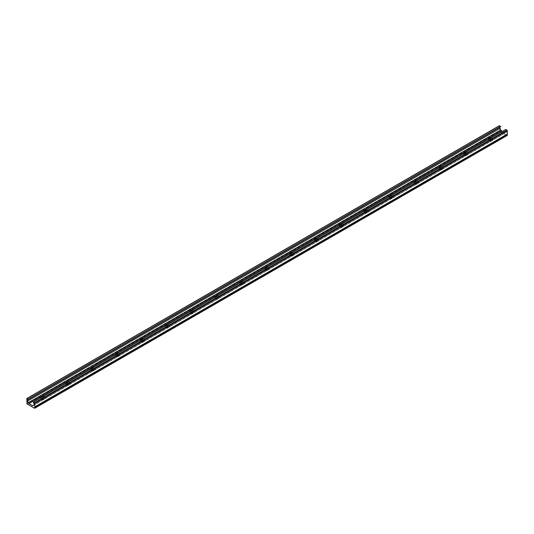 <?xml version="1.0" encoding="UTF-8"?>
<svg xmlns="http://www.w3.org/2000/svg" width="534" height="534" viewBox="0 0 534 534"><rect width="100%" height="100%" fill="white"/><g stroke="black" fill="none" stroke-linecap="round" stroke-linejoin="round"><path stroke-width="0.4" stroke-dasharray="2.67 2" d="M489.925 140.555A1.275 0.734 180 0 1 489.551 140.035A1.275 0.734 180 0 1 490.332 139.361A1.275 0.734 180 0 1 491.721 139.514A1.275 0.734 180 0 1 492.094 140.035A1.275 0.734 180 0 1 491.307 140.716A1.275 0.734 180 0 1 489.925 140.555M489.925 140.989A1.275 0.734 180 0 1 489.551 140.469A1.275 0.734 180 0 1 490.332 139.795A1.275 0.734 180 0 1 491.721 139.955A1.275 0.734 180 0 1 492.094 140.469A1.275 0.734 180 0 1 491.307 141.15A1.275 0.734 180 0 1 489.925 140.989M42.279 399.005A1.275 0.734 180 0 1 41.906 398.484A1.275 0.734 180 0 1 42.693 397.803A1.275 0.734 180 0 1 44.075 397.964A1.275 0.734 180 0 1 44.449 398.484A1.275 0.734 180 0 1 43.668 399.158A1.275 0.734 180 0 1 42.279 399.005M42.279 399.439A1.275 0.734 180 0 1 41.906 398.918A1.275 0.734 180 0 1 42.693 398.237A1.275 0.734 180 0 1 44.075 398.397A1.275 0.734 180 0 1 44.449 398.918A1.275 0.734 180 0 1 43.668 399.599A1.275 0.734 180 0 1 42.279 399.439M67.144 384.647A1.275 0.734 180 0 1 66.777 384.126A1.275 0.734 180 0 1 67.558 383.445A1.275 0.734 180 0 1 68.946 383.606A1.275 0.734 180 0 1 69.32 384.126A1.275 0.734 180 0 1 68.532 384.8A1.275 0.734 180 0 1 67.144 384.647M67.144 385.081A1.275 0.734 180 0 1 66.777 384.56A1.275 0.734 180 0 1 67.558 383.879A1.275 0.734 180 0 1 68.946 384.039A1.275 0.734 180 0 1 69.32 384.56A1.275 0.734 180 0 1 68.532 385.241A1.275 0.734 180 0 1 67.144 385.081M92.015 370.289A1.275 0.734 180 0 1 91.641 369.768A1.275 0.734 180 0 1 92.429 369.087A1.275 0.734 180 0 1 93.817 369.248A1.275 0.734 180 0 1 94.191 369.768A1.275 0.734 180 0 1 93.403 370.442A1.275 0.734 180 0 1 92.015 370.289M92.015 370.723A1.275 0.734 180 0 1 91.641 370.202A1.275 0.734 180 0 1 92.429 369.521A1.275 0.734 180 0 1 93.817 369.682A1.275 0.734 180 0 1 94.191 370.202A1.275 0.734 180 0 1 93.403 370.876A1.275 0.734 180 0 1 92.015 370.723M116.886 355.931A1.275 0.734 180 0 1 116.512 355.41A1.275 0.734 180 0 1 117.3 354.73A1.275 0.734 180 0 1 118.688 354.89A1.275 0.734 180 0 1 119.055 355.41A1.275 0.734 180 0 1 118.274 356.085A1.275 0.734 180 0 1 116.886 355.931M116.886 356.365A1.275 0.734 180 0 1 116.512 355.844A1.275 0.734 180 0 1 117.3 355.163A1.275 0.734 180 0 1 118.688 355.324A1.275 0.734 180 0 1 119.055 355.844A1.275 0.734 180 0 1 118.274 356.518A1.275 0.734 180 0 1 116.886 356.365M141.757 341.573A1.275 0.734 180 0 1 141.383 341.052A1.275 0.734 180 0 1 142.164 340.372A1.275 0.734 180 0 1 143.553 340.532A1.275 0.734 180 0 1 143.926 341.052A1.275 0.734 180 0 1 143.139 341.727A1.275 0.734 180 0 1 141.757 341.573M141.757 342.007A1.275 0.734 180 0 1 141.383 341.486A1.275 0.734 180 0 1 142.164 340.805A1.275 0.734 180 0 1 143.553 340.966A1.275 0.734 180 0 1 143.926 341.486A1.275 0.734 180 0 1 143.139 342.161A1.275 0.734 180 0 1 141.757 342.007M166.621 327.208A1.275 0.734 180 0 1 166.248 326.695A1.275 0.734 180 0 1 167.035 326.014A1.275 0.734 180 0 1 168.424 326.174A1.275 0.734 180 0 1 168.797 326.695A1.275 0.734 180 0 1 168.01 327.369A1.275 0.734 180 0 1 166.621 327.208M166.621 327.649A1.275 0.734 180 0 1 166.248 327.128A1.275 0.734 180 0 1 167.035 326.448A1.275 0.734 180 0 1 168.424 326.608A1.275 0.734 180 0 1 168.797 327.128A1.275 0.734 180 0 1 168.01 327.803A1.275 0.734 180 0 1 166.621 327.649M191.492 312.851A1.275 0.734 180 0 1 191.119 312.337A1.275 0.734 180 0 1 191.906 311.656A1.275 0.734 180 0 1 193.295 311.816A1.275 0.734 180 0 1 193.668 312.337A1.275 0.734 180 0 1 192.881 313.011A1.275 0.734 180 0 1 191.492 312.851M191.492 313.291A1.275 0.734 180 0 1 191.119 312.77A1.275 0.734 180 0 1 191.906 312.09A1.275 0.734 180 0 1 193.295 312.25A1.275 0.734 180 0 1 193.668 312.77A1.275 0.734 180 0 1 192.881 313.445A1.275 0.734 180 0 1 191.492 313.291M216.363 298.493A1.275 0.734 180 0 1 215.99 297.979A1.275 0.734 180 0 1 216.777 297.298A1.275 0.734 180 0 1 218.159 297.458A1.275 0.734 180 0 1 218.533 297.979A1.275 0.734 180 0 1 217.752 298.653A1.275 0.734 180 0 1 216.363 298.493M216.363 298.927A1.275 0.734 180 0 1 215.99 298.413A1.275 0.734 180 0 1 216.777 297.732A1.275 0.734 180 0 1 218.159 297.892A1.275 0.734 180 0 1 218.533 298.413A1.275 0.734 180 0 1 217.752 299.087A1.275 0.734 180 0 1 216.363 298.927M241.228 284.135A1.275 0.734 180 0 1 240.861 283.621A1.275 0.734 180 0 1 241.642 282.94A1.275 0.734 180 0 1 243.03 283.1A1.275 0.734 180 0 1 243.404 283.621A1.275 0.734 180 0 1 242.616 284.295A1.275 0.734 180 0 1 241.228 284.135M241.228 284.569A1.275 0.734 180 0 1 240.861 284.055A1.275 0.734 180 0 1 241.642 283.374A1.275 0.734 180 0 1 243.03 283.534A1.275 0.734 180 0 1 243.404 284.055A1.275 0.734 180 0 1 242.616 284.729A1.275 0.734 180 0 1 241.228 284.569M266.099 269.777A1.275 0.734 180 0 1 265.725 269.263A1.275 0.734 180 0 1 266.513 268.582A1.275 0.734 180 0 1 267.901 268.742A1.275 0.734 180 0 1 268.275 269.263A1.275 0.734 180 0 1 267.487 269.937A1.275 0.734 180 0 1 266.099 269.777M266.099 270.211A1.275 0.734 180 0 1 265.725 269.697A1.275 0.734 180 0 1 266.513 269.016A1.275 0.734 180 0 1 267.901 269.176A1.275 0.734 180 0 1 268.275 269.697A1.275 0.734 180 0 1 267.487 270.371A1.275 0.734 180 0 1 266.099 270.211M290.97 255.419A1.275 0.734 180 0 1 290.596 254.898A1.275 0.734 180 0 1 291.384 254.224A1.275 0.734 180 0 1 292.772 254.384A1.275 0.734 180 0 1 293.139 254.898A1.275 0.734 180 0 1 292.358 255.579A1.275 0.734 180 0 1 290.97 255.419M290.97 255.853A1.275 0.734 180 0 1 290.596 255.339A1.275 0.734 180 0 1 291.384 254.658A1.275 0.734 180 0 1 292.772 254.818A1.275 0.734 180 0 1 293.139 255.339A1.275 0.734 180 0 1 292.358 256.013A1.275 0.734 180 0 1 290.97 255.853M315.841 241.061A1.275 0.734 180 0 1 315.467 240.54A1.275 0.734 180 0 1 316.248 239.866A1.275 0.734 180 0 1 317.637 240.026A1.275 0.734 180 0 1 318.01 240.54A1.275 0.734 180 0 1 317.223 241.221A1.275 0.734 180 0 1 315.841 241.061M315.841 241.495A1.275 0.734 180 0 1 315.467 240.981A1.275 0.734 180 0 1 316.248 240.3A1.275 0.734 180 0 1 317.637 240.46A1.275 0.734 180 0 1 318.01 240.981A1.275 0.734 180 0 1 317.223 241.655A1.275 0.734 180 0 1 315.841 241.495M340.705 226.703A1.275 0.734 180 0 1 340.332 226.182A1.275 0.734 180 0 1 341.119 225.508A1.275 0.734 180 0 1 342.508 225.668A1.275 0.734 180 0 1 342.881 226.182A1.275 0.734 180 0 1 342.094 226.863A1.275 0.734 180 0 1 340.705 226.703M340.705 227.137A1.275 0.734 180 0 1 340.332 226.623A1.275 0.734 180 0 1 341.119 225.942A1.275 0.734 180 0 1 342.508 226.102A1.275 0.734 180 0 1 342.881 226.623A1.275 0.734 180 0 1 342.094 227.297A1.275 0.734 180 0 1 340.705 227.137M365.576 212.345A1.275 0.734 180 0 1 365.203 211.824A1.275 0.734 180 0 1 365.99 211.15A1.275 0.734 180 0 1 367.379 211.31A1.275 0.734 180 0 1 367.752 211.824A1.275 0.734 180 0 1 366.965 212.505A1.275 0.734 180 0 1 365.576 212.345M365.576 212.779A1.275 0.734 180 0 1 365.203 212.258A1.275 0.734 180 0 1 365.99 211.584A1.275 0.734 180 0 1 367.379 211.744A1.275 0.734 180 0 1 367.752 212.258A1.275 0.734 180 0 1 366.965 212.939A1.275 0.734 180 0 1 365.576 212.779M390.447 197.987A1.275 0.734 180 0 1 390.074 197.467A1.275 0.734 180 0 1 390.861 196.792A1.275 0.734 180 0 1 392.243 196.953A1.275 0.734 180 0 1 392.617 197.467A1.275 0.734 180 0 1 391.836 198.147A1.275 0.734 180 0 1 390.447 197.987M390.447 198.421A1.275 0.734 180 0 1 390.074 197.9A1.275 0.734 180 0 1 390.861 197.226A1.275 0.734 180 0 1 392.243 197.386A1.275 0.734 180 0 1 392.617 197.9A1.275 0.734 180 0 1 391.836 198.581A1.275 0.734 180 0 1 390.447 198.421M415.312 183.629A1.275 0.734 180 0 1 414.945 183.109A1.275 0.734 180 0 1 415.726 182.434A1.275 0.734 180 0 1 417.114 182.595A1.275 0.734 180 0 1 417.488 183.109A1.275 0.734 180 0 1 416.7 183.789A1.275 0.734 180 0 1 415.312 183.629M415.312 184.063A1.275 0.734 180 0 1 414.945 183.542A1.275 0.734 180 0 1 415.726 182.868A1.275 0.734 180 0 1 417.114 183.028A1.275 0.734 180 0 1 417.488 183.542A1.275 0.734 180 0 1 416.7 184.223A1.275 0.734 180 0 1 415.312 184.063M440.183 169.271A1.275 0.734 180 0 1 439.809 168.751A1.275 0.734 180 0 1 440.597 168.077A1.275 0.734 180 0 1 441.985 168.23A1.275 0.734 180 0 1 442.359 168.751A1.275 0.734 180 0 1 441.571 169.432A1.275 0.734 180 0 1 440.183 169.271M440.183 169.705A1.275 0.734 180 0 1 439.809 169.185A1.275 0.734 180 0 1 440.597 168.51A1.275 0.734 180 0 1 441.985 168.671A1.275 0.734 180 0 1 442.359 169.185A1.275 0.734 180 0 1 441.571 169.865A1.275 0.734 180 0 1 440.183 169.705M465.054 154.913A1.275 0.734 180 0 1 464.68 154.393A1.275 0.734 180 0 1 465.468 153.719A1.275 0.734 180 0 1 466.856 153.872A1.275 0.734 180 0 1 467.223 154.393A1.275 0.734 180 0 1 466.442 155.074A1.275 0.734 180 0 1 465.054 154.913M465.054 155.347A1.275 0.734 180 0 1 464.68 154.827A1.275 0.734 180 0 1 465.468 154.152A1.275 0.734 180 0 1 466.856 154.313A1.275 0.734 180 0 1 467.223 154.827A1.275 0.734 180 0 1 466.442 155.507A1.275 0.734 180 0 1 465.054 155.347M488.723 139.281A2.143 1.235 0 0 0 489.304 139.908A2.143 1.235 0 0 0 491.64 140.175A2.143 1.235 0 0 0 492.969 139.034A2.143 1.235 0 0 0 492.341 138.159A2.143 1.235 0 0 0 491.253 137.819M492.341 139.16A2.143 1.235 0 0 0 490.005 138.893A2.143 1.235 0 0 0 488.677 140.035A2.143 1.235 0 0 0 489.304 140.909A2.143 1.235 0 0 0 491.64 141.183A2.143 1.235 0 0 0 492.969 140.035A2.143 1.235 0 0 0 492.341 139.16M41.078 397.73A2.143 1.235 0 0 0 41.659 398.351A2.143 1.235 0 0 0 43.995 398.618A2.143 1.235 0 0 0 45.323 397.476A2.143 1.235 0 0 0 44.696 396.602A2.143 1.235 0 0 0 43.614 396.268M44.696 397.61A2.143 1.235 0 0 0 42.36 397.336A2.143 1.235 0 0 0 41.031 398.484A2.143 1.235 0 0 0 41.659 399.359A2.143 1.235 0 0 0 43.995 399.626A2.143 1.235 0 0 0 45.323 398.484A2.143 1.235 0 0 0 44.696 397.61M65.949 383.372A2.143 1.235 0 0 0 66.53 383.993A2.143 1.235 0 0 0 68.866 384.26A2.143 1.235 0 0 0 70.188 383.118A2.143 1.235 0 0 0 69.56 382.244A2.143 1.235 0 0 0 68.479 381.91M69.56 383.252A2.143 1.235 0 0 0 67.224 382.978A2.143 1.235 0 0 0 65.902 384.126A2.143 1.235 0 0 0 66.53 385.001A2.143 1.235 0 0 0 68.866 385.268A2.143 1.235 0 0 0 70.188 384.126A2.143 1.235 0 0 0 69.56 383.252M90.813 369.014A2.143 1.235 0 0 0 91.401 369.635A2.143 1.235 0 0 0 93.737 369.902A2.143 1.235 0 0 0 95.059 368.76A2.143 1.235 0 0 0 94.431 367.886A2.143 1.235 0 0 0 93.35 367.552M94.431 368.894A2.143 1.235 0 0 0 92.095 368.62A2.143 1.235 0 0 0 90.773 369.768A2.143 1.235 0 0 0 91.401 370.643A2.143 1.235 0 0 0 93.737 370.91A2.143 1.235 0 0 0 95.059 369.768A2.143 1.235 0 0 0 94.431 368.894M115.684 354.656A2.143 1.235 0 0 0 116.272 355.277A2.143 1.235 0 0 0 118.608 355.544A2.143 1.235 0 0 0 119.93 354.402A2.143 1.235 0 0 0 119.302 353.528A2.143 1.235 0 0 0 118.221 353.188M119.302 354.536A2.143 1.235 0 0 0 116.966 354.262A2.143 1.235 0 0 0 115.638 355.41A2.143 1.235 0 0 0 116.272 356.285A2.143 1.235 0 0 0 118.608 356.552A2.143 1.235 0 0 0 119.93 355.41A2.143 1.235 0 0 0 119.302 354.536M140.555 340.298A2.143 1.235 0 0 0 141.136 340.919A2.143 1.235 0 0 0 143.472 341.186A2.143 1.235 0 0 0 144.801 340.045A2.143 1.235 0 0 0 144.173 339.17A2.143 1.235 0 0 0 143.085 338.83M144.173 340.178A2.143 1.235 0 0 0 141.83 339.904A2.143 1.235 0 0 0 140.509 341.052A2.143 1.235 0 0 0 141.136 341.927A2.143 1.235 0 0 0 143.472 342.194A2.143 1.235 0 0 0 144.801 341.052A2.143 1.235 0 0 0 144.173 340.178M165.427 325.94A2.143 1.235 0 0 0 166.007 326.561A2.143 1.235 0 0 0 168.343 326.828A2.143 1.235 0 0 0 169.665 325.687A2.143 1.235 0 0 0 169.038 324.812A2.143 1.235 0 0 0 167.956 324.472M169.038 325.813A2.143 1.235 0 0 0 166.701 325.546A2.143 1.235 0 0 0 165.38 326.695A2.143 1.235 0 0 0 166.007 327.569A2.143 1.235 0 0 0 168.343 327.836A2.143 1.235 0 0 0 169.665 326.695A2.143 1.235 0 0 0 169.038 325.813M190.291 311.582A2.143 1.235 0 0 0 190.878 312.203A2.143 1.235 0 0 0 193.215 312.47A2.143 1.235 0 0 0 194.536 311.329A2.143 1.235 0 0 0 193.909 310.454A2.143 1.235 0 0 0 192.827 310.114M193.909 311.456A2.143 1.235 0 0 0 191.572 311.188A2.143 1.235 0 0 0 190.251 312.337A2.143 1.235 0 0 0 190.878 313.211A2.143 1.235 0 0 0 193.215 313.478A2.143 1.235 0 0 0 194.536 312.337A2.143 1.235 0 0 0 193.909 311.456M215.162 297.224A2.143 1.235 0 0 0 215.743 297.845A2.143 1.235 0 0 0 218.079 298.112A2.143 1.235 0 0 0 219.407 296.971A2.143 1.235 0 0 0 218.78 296.096A2.143 1.235 0 0 0 217.698 295.756M218.78 297.098A2.143 1.235 0 0 0 216.444 296.831A2.143 1.235 0 0 0 215.115 297.979A2.143 1.235 0 0 0 215.743 298.853A2.143 1.235 0 0 0 218.079 299.12A2.143 1.235 0 0 0 219.407 297.979A2.143 1.235 0 0 0 218.78 297.098M240.033 282.866A2.143 1.235 0 0 0 240.614 283.487A2.143 1.235 0 0 0 242.95 283.754A2.143 1.235 0 0 0 244.272 282.613A2.143 1.235 0 0 0 243.644 281.738A2.143 1.235 0 0 0 242.563 281.398M243.644 282.74A2.143 1.235 0 0 0 241.308 282.473A2.143 1.235 0 0 0 239.986 283.621A2.143 1.235 0 0 0 240.614 284.495A2.143 1.235 0 0 0 242.95 284.762A2.143 1.235 0 0 0 244.272 283.621A2.143 1.235 0 0 0 243.644 282.74M264.897 268.502A2.143 1.235 0 0 0 265.485 269.129A2.143 1.235 0 0 0 267.821 269.396A2.143 1.235 0 0 0 269.143 268.255A2.143 1.235 0 0 0 268.515 267.38A2.143 1.235 0 0 0 267.434 267.04M268.515 268.382A2.143 1.235 0 0 0 266.179 268.115A2.143 1.235 0 0 0 264.857 269.263A2.143 1.235 0 0 0 265.485 270.137A2.143 1.235 0 0 0 267.821 270.404A2.143 1.235 0 0 0 269.143 269.263A2.143 1.235 0 0 0 268.515 268.382M289.768 254.144A2.143 1.235 0 0 0 290.356 254.771A2.143 1.235 0 0 0 292.692 255.038A2.143 1.235 0 0 0 294.014 253.897A2.143 1.235 0 0 0 293.386 253.023A2.143 1.235 0 0 0 292.305 252.682M293.386 254.024A2.143 1.235 0 0 0 291.05 253.757A2.143 1.235 0 0 0 289.728 254.898A2.143 1.235 0 0 0 290.356 255.779A2.143 1.235 0 0 0 292.692 256.046A2.143 1.235 0 0 0 294.014 254.898A2.143 1.235 0 0 0 293.386 254.024M314.639 239.786A2.143 1.235 0 0 0 315.22 240.413A2.143 1.235 0 0 0 317.556 240.68A2.143 1.235 0 0 0 318.885 239.539A2.143 1.235 0 0 0 318.257 238.665A2.143 1.235 0 0 0 317.169 238.324M318.257 239.666A2.143 1.235 0 0 0 315.921 239.399A2.143 1.235 0 0 0 314.593 240.54A2.143 1.235 0 0 0 315.22 241.421A2.143 1.235 0 0 0 317.556 241.688A2.143 1.235 0 0 0 318.885 240.54A2.143 1.235 0 0 0 318.257 239.666M339.511 225.428A2.143 1.235 0 0 0 340.091 226.056A2.143 1.235 0 0 0 342.428 226.323A2.143 1.235 0 0 0 343.749 225.181A2.143 1.235 0 0 0 343.122 224.307A2.143 1.235 0 0 0 342.04 223.966M343.122 225.308A2.143 1.235 0 0 0 340.785 225.041A2.143 1.235 0 0 0 339.464 226.182A2.143 1.235 0 0 0 340.091 227.063A2.143 1.235 0 0 0 342.428 227.33A2.143 1.235 0 0 0 343.749 226.182A2.143 1.235 0 0 0 343.122 225.308M364.375 211.07A2.143 1.235 0 0 0 364.962 211.698A2.143 1.235 0 0 0 367.299 211.965A2.143 1.235 0 0 0 368.62 210.823A2.143 1.235 0 0 0 367.993 209.949A2.143 1.235 0 0 0 366.911 209.608M367.993 210.95A2.143 1.235 0 0 0 365.656 210.683A2.143 1.235 0 0 0 364.335 211.824A2.143 1.235 0 0 0 364.962 212.706A2.143 1.235 0 0 0 367.299 212.973A2.143 1.235 0 0 0 368.62 211.824A2.143 1.235 0 0 0 367.993 210.95M389.246 196.712A2.143 1.235 0 0 0 389.827 197.34A2.143 1.235 0 0 0 392.17 197.607A2.143 1.235 0 0 0 393.491 196.465A2.143 1.235 0 0 0 392.864 195.591A2.143 1.235 0 0 0 391.782 195.25M392.864 196.592A2.143 1.235 0 0 0 390.528 196.325A2.143 1.235 0 0 0 389.199 197.467A2.143 1.235 0 0 0 389.827 198.348A2.143 1.235 0 0 0 392.17 198.615A2.143 1.235 0 0 0 393.491 197.467A2.143 1.235 0 0 0 392.864 196.592M414.117 182.354A2.143 1.235 0 0 0 414.698 182.982A2.143 1.235 0 0 0 417.034 183.249A2.143 1.235 0 0 0 418.362 182.107A2.143 1.235 0 0 0 417.728 181.233A2.143 1.235 0 0 0 416.647 180.892M417.728 182.234A2.143 1.235 0 0 0 415.392 181.967A2.143 1.235 0 0 0 414.07 183.109A2.143 1.235 0 0 0 414.698 183.99A2.143 1.235 0 0 0 417.034 184.257A2.143 1.235 0 0 0 418.362 183.109A2.143 1.235 0 0 0 417.728 182.234M438.981 167.996A2.143 1.235 0 0 0 439.569 168.624A2.143 1.235 0 0 0 441.905 168.891A2.143 1.235 0 0 0 443.227 167.749A2.143 1.235 0 0 0 442.599 166.875A2.143 1.235 0 0 0 441.518 166.535M442.599 167.876A2.143 1.235 0 0 0 440.263 167.609A2.143 1.235 0 0 0 438.941 168.751A2.143 1.235 0 0 0 439.569 169.625A2.143 1.235 0 0 0 441.905 169.899A2.143 1.235 0 0 0 443.227 168.751A2.143 1.235 0 0 0 442.599 167.876M463.852 153.638A2.143 1.235 0 0 0 464.44 154.266A2.143 1.235 0 0 0 466.776 154.533A2.143 1.235 0 0 0 468.098 153.392A2.143 1.235 0 0 0 467.47 152.517A2.143 1.235 0 0 0 466.389 152.177M467.47 153.518A2.143 1.235 0 0 0 465.134 153.251A2.143 1.235 0 0 0 463.812 154.393A2.143 1.235 0 0 0 464.44 155.267A2.143 1.235 0 0 0 466.776 155.541A2.143 1.235 0 0 0 468.098 154.393A2.143 1.235 0 0 0 467.47 153.518M34.476 408.25L506.993 135.449L499.524 131.137L27.007 403.938M499.984 127.132L500.752 126.692M505.778 129.455L506.532 130.91A1.048 0.607 60 0 1 506.532 132.125L505.605 132.646A0.781 0.454 60 0 1 505.057 132.893L502.427 131.371M26.7 398.731L499.217 125.924L499.524 131.137M505.605 132.646L34.083 404.879M506.532 132.125L34.016 404.926L506.532 132.125M505.765 129.582L33.248 402.382M33.135 405.433L505.645 132.632L33.135 405.433M33.248 402.322L505.765 129.522M26.7 403.404L499.217 130.603M505.057 132.893L34.169 404.752M506.532 130.91L34.016 403.711M489.551 140.469L489.551 140.035M41.906 398.918L41.906 398.484M66.777 384.56L66.777 384.126M91.641 370.202L91.641 369.768M116.512 355.844L116.512 355.41M141.383 341.486L141.383 341.052M166.248 327.128L166.248 326.695M191.119 312.77L191.119 312.337M215.99 298.413L215.99 297.979M240.861 284.055L240.861 283.621M265.725 269.697L265.725 269.263M290.596 255.339L290.596 254.898M315.467 240.981L315.467 240.54M340.332 226.623L340.332 226.182M365.203 212.258L365.203 211.824M390.074 197.9L390.074 197.467M414.945 183.542L414.945 183.109M439.809 169.185L439.809 168.751M464.68 154.827L464.68 154.393M488.677 140.035L488.677 139.034M41.031 398.484L41.031 397.476M65.902 384.126L65.902 383.118M90.773 369.768L90.773 368.76M115.638 355.41L115.638 354.402M140.509 341.052L140.509 340.045M165.38 326.695L165.38 325.687M190.251 312.337L190.251 311.329M215.115 297.979L215.115 296.971M239.986 283.621L239.986 282.613M264.857 269.263L264.857 268.255M289.728 254.898L289.728 253.897M314.593 240.54L314.593 239.539M339.464 226.182L339.464 225.181M364.335 211.824L364.335 210.823M389.199 197.467L389.199 196.465M414.07 183.109L414.07 182.107M438.941 168.751L438.941 167.749M463.812 154.393L463.812 153.392M492.094 140.469L492.094 140.035M44.449 398.918L44.449 398.484M69.32 384.56L69.32 384.126M94.191 370.202L94.191 369.768M119.055 355.844L119.055 355.41M143.926 341.486L143.926 341.052M168.797 327.128L168.797 326.695M193.668 312.77L193.668 312.337M218.533 298.413L218.533 297.979M243.404 284.055L243.404 283.621M268.275 269.697L268.275 269.263M293.139 255.339L293.139 254.898M318.01 240.981L318.01 240.54M342.881 226.623L342.881 226.182M367.752 212.258L367.752 211.824M392.617 197.9L392.617 197.467M417.488 183.542L417.488 183.109M442.359 169.185L442.359 168.751M467.223 154.827L467.223 154.393M32.928 405.733L505.444 132.926M492.969 140.035L492.969 139.034M45.323 398.484L45.323 397.476M70.188 384.126L70.188 383.118M95.059 369.768L95.059 368.76M119.93 355.41L119.93 354.402M144.801 341.052L144.801 340.045M169.665 326.695L169.665 325.687M194.536 312.337L194.536 311.329M219.407 297.979L219.407 296.971M244.272 283.621L244.272 282.613M269.143 269.263L269.143 268.255M294.014 254.898L294.014 253.897M318.885 240.54L318.885 239.539M343.749 226.182L343.749 225.181M368.62 211.824L368.62 210.823M393.491 197.467L393.491 196.465M418.362 183.109L418.362 182.107M443.227 168.751L443.227 167.749M468.098 154.393L468.098 153.392M34.71 406.868L507.227 134.061"/><path stroke-width="0.8" d="M491.253 137.819A2.143 1.235 0 0 0 488.677 139.034A2.143 1.235 0 0 0 488.723 139.281M43.614 396.268A2.143 1.235 0 0 0 41.031 397.476A2.143 1.235 0 0 0 41.078 397.73M68.479 381.91A2.143 1.235 0 0 0 65.902 383.118A2.143 1.235 0 0 0 65.949 383.372M93.35 367.552A2.143 1.235 0 0 0 90.773 368.76A2.143 1.235 0 0 0 90.813 369.014M118.221 353.188A2.143 1.235 0 0 0 115.638 354.402A2.143 1.235 0 0 0 115.684 354.656M143.085 338.83A2.143 1.235 0 0 0 140.509 340.045A2.143 1.235 0 0 0 140.555 340.298M167.956 324.472A2.143 1.235 0 0 0 165.38 325.687A2.143 1.235 0 0 0 165.427 325.94M192.827 310.114A2.143 1.235 0 0 0 190.251 311.329A2.143 1.235 0 0 0 190.291 311.582M217.698 295.756A2.143 1.235 0 0 0 215.115 296.971A2.143 1.235 0 0 0 215.162 297.224M242.563 281.398A2.143 1.235 0 0 0 239.986 282.613A2.143 1.235 0 0 0 240.033 282.866M267.434 267.04A2.143 1.235 0 0 0 264.857 268.255A2.143 1.235 0 0 0 264.897 268.502M292.305 252.682A2.143 1.235 0 0 0 289.728 253.897A2.143 1.235 0 0 0 289.768 254.144M317.169 238.324A2.143 1.235 0 0 0 314.593 239.539A2.143 1.235 0 0 0 314.639 239.786M342.04 223.966A2.143 1.235 0 0 0 339.464 225.181A2.143 1.235 0 0 0 339.511 225.428M366.911 209.608A2.143 1.235 0 0 0 364.335 210.823A2.143 1.235 0 0 0 364.375 211.07M391.782 195.25A2.143 1.235 0 0 0 389.199 196.465A2.143 1.235 0 0 0 389.246 196.712M416.647 180.892A2.143 1.235 0 0 0 414.07 182.107A2.143 1.235 0 0 0 414.117 182.354M441.518 166.535A2.143 1.235 0 0 0 438.941 167.749A2.143 1.235 0 0 0 438.981 167.996M466.389 152.177A2.143 1.235 0 0 0 463.812 153.392A2.143 1.235 0 0 0 463.852 153.638M28.142 399.205L500.658 126.404L28.142 399.205L26.793 398.531L27.007 403.938L34.697 408.276L507.207 135.469L507.2 134.127M502.427 131.371L501.459 130.817A0.781 0.454 60 0 1 500.912 129.936L499.984 128.347A1.048 0.607 60 0 1 499.984 127.132L28.235 399.492M507.3 135.269L34.783 408.076L34.71 406.868L507.3 134.067L507.3 130.596L505.778 129.455M500.658 126.404L499.217 125.924M34.783 406.875L34.783 403.397L507.3 130.596M506.993 130.062L34.476 402.863L34.783 403.397M34.476 402.863L33.342 402.209L505.858 129.408M34.083 404.879L34.016 404.926A1.048 0.607 60 0 0 34.016 403.711L33.342 402.209M33.088 405.453A0.781 0.454 60 0 1 32.541 405.693L28.943 403.617A0.781 0.454 60 0 1 28.395 402.743L27.468 401.147A1.048 0.607 60 0 1 27.468 399.933L499.984 127.132M28.395 402.743L500.912 129.936M34.783 407.108L507.3 134.308M28.235 399.425L500.752 126.625M27.007 398.551L499.524 125.75M499.984 128.347L27.468 401.147M500.865 129.875L28.355 402.676M501.459 130.817L28.943 403.617M34.169 404.752L32.541 405.693M26.793 398.531L499.303 125.724M33.295 402.222L505.811 129.415"/></g></svg>
